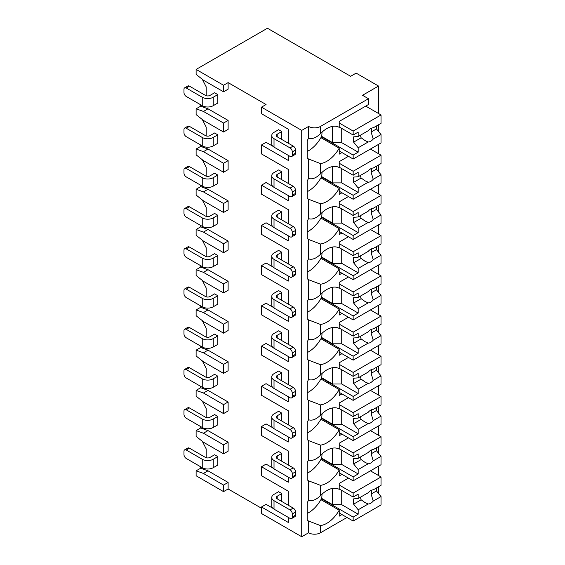 <?xml version="1.0" encoding="UTF-8"?>
<svg xmlns="http://www.w3.org/2000/svg" width="565" height="565" viewBox="0 0 565 565"><rect width="100%" height="100%" fill="white"/><g stroke="black" fill="none" stroke-linecap="round" stroke-linejoin="round"><path stroke-width="0.85" d="M272.796 508.225L266.066 504.34L261.496 506.982L261.496 513.521L301.724 536.75L308.582 532.788A8.404 4.852 0 0 0 320.468 532.788L346.981 517.484M377.929 492.751L378.522 492.412L378.522 486.783M223.549 491.621L223.549 485.074L203.435 473.456L196.119 470.822L196.119 475.779L223.549 491.621L228.119 488.979L261.496 508.246M266.066 104.525L261.496 107.166L301.724 130.395L308.582 126.433A8.404 4.852 0 0 0 320.468 126.433L368.465 98.72L362.525 95.287L378.522 86.05L356.127 73.118L350.639 76.289L267.436 28.25L196.119 69.424L223.549 85.258L228.119 82.617L266.066 104.525M288.284 129.18L288.284 143.22L288.284 129.18L261.496 113.713L261.496 107.166M272.796 146.208L266.066 142.324L261.496 144.965L261.496 153.934L288.284 169.401L288.284 183.441L288.284 169.401M272.796 186.436L266.066 182.544L261.496 185.186L261.496 194.162L288.284 209.629L288.284 223.669L288.284 209.629M272.796 226.657L266.066 222.772L261.496 225.407L261.496 234.383L288.284 249.85L288.284 263.89L288.284 249.85M272.796 266.885L266.066 262.993L261.496 265.635L261.496 274.611L288.284 290.071L288.284 304.118L288.284 290.071M272.796 307.106L266.066 303.221L261.496 305.856L261.496 314.832L288.284 330.299L288.284 344.339L288.284 330.299M272.796 347.327L266.066 343.442L261.496 346.084L261.496 355.053L288.284 370.52L288.284 384.567L288.284 370.52M272.796 387.555L266.066 383.663L261.496 386.305L261.496 395.281L288.284 410.748L288.284 424.788L288.284 410.748M272.796 427.776L266.066 423.891L261.496 426.533L261.496 435.502L288.284 450.969L288.284 465.009L288.284 450.969M272.796 468.004L266.066 464.112L261.496 466.754L261.496 475.73L288.284 491.197L288.284 505.237L288.284 491.197M196.119 69.424L196.119 74.382L203.435 80.195L223.549 91.805L228.119 89.164L228.119 82.617M288.284 517.378L288.284 522.441L261.496 506.982M288.284 477.15L288.284 482.22L261.496 466.754M288.284 436.929L288.284 442L261.496 426.533M288.284 396.708L288.284 401.772L261.496 386.305M288.284 356.48L288.284 361.551L261.496 346.084M288.284 316.259L288.284 321.323L261.496 305.856M288.284 276.031L288.284 281.102L261.496 265.635M288.284 235.81L288.284 240.874L261.496 225.407M288.284 195.582L288.284 200.653L261.496 185.186M288.284 155.361L288.284 160.432L261.496 144.965M301.724 536.75L301.724 130.395M206.176 457.728L206.176 448.857L202.319 441.322M223.549 453.822L223.549 444.846L203.435 433.235L196.119 430.594L196.119 436.399L203.435 442.211L223.549 453.822L228.119 451.181L228.119 442.211L208.005 430.594L200.695 427.959L200.695 426.582M206.176 417.507L206.176 408.636L202.319 401.101M223.549 413.594L223.549 404.625L203.435 393.014L196.119 390.373L196.119 396.178L203.435 401.983L223.549 413.594L228.119 410.96L228.119 401.983L208.005 390.373L200.695 387.731L200.695 386.361M206.176 377.279L206.176 368.408L202.319 360.873M223.549 373.373L223.549 364.397L203.435 352.786L196.119 350.145L196.119 355.957L203.435 361.762L223.549 373.373L228.119 370.732L228.119 361.762L208.005 350.145L200.695 347.51L200.695 346.133M206.176 337.058L206.176 328.187L202.319 320.652M223.549 333.152L223.549 324.176L203.435 312.565L196.119 309.924L196.119 315.729L203.435 321.534L223.549 333.152L228.119 330.511L228.119 321.534L208.005 309.924L200.695 307.282L200.695 305.912M206.176 296.83L206.176 287.966L202.319 280.424M223.549 292.924L223.549 283.955L203.435 272.337L196.119 269.696L196.119 275.508L203.435 281.314L223.549 292.924L228.119 290.283L228.119 281.314L208.005 269.696L200.695 267.061L200.695 265.684M206.176 256.609L206.176 247.738L202.319 240.203M223.549 252.703L223.549 243.727L203.435 232.116L196.119 229.475L196.119 235.28L203.435 241.086L223.549 252.703L228.119 250.062L228.119 241.086L208.005 229.475L200.695 226.833L200.695 225.463M206.176 216.381L206.176 207.517L202.319 199.982M223.549 212.475L223.549 203.506L203.435 191.888L196.119 189.254L196.119 195.059L203.435 200.865L223.549 212.475L228.119 209.841L228.119 200.865L208.005 189.254L200.695 186.612L200.695 185.242M206.176 176.16L206.176 167.289L202.319 159.754M223.549 172.254L223.549 163.278L203.435 151.667L196.119 149.026L196.119 154.831L203.435 160.644L223.549 172.254L228.119 169.613L228.119 160.644L208.005 149.026L200.695 146.384L200.695 145.014M206.176 135.939L206.176 127.069L202.319 119.533M223.549 132.026L223.549 123.057L203.435 111.439L196.119 108.805L196.119 114.61L203.435 120.416L223.549 132.026L228.119 129.392L228.119 120.416L208.005 108.805L200.695 106.163L200.695 104.793M206.176 95.711L206.176 86.841L202.319 79.305M228.119 488.979L228.119 482.432L208.005 470.822L200.695 468.18L200.695 466.81M281.794 139.47L281.794 131.553L278.594 129.703L274.018 132.344A7.755 4.478 0 0 0 271.751 135.515A7.755 4.478 0 0 0 274.018 138.679L274.018 147.126L290.022 156.364A3.235 1.865 -120 0 0 291.639 156.526A3.235 1.865 -120 0 0 292.303 155.043L292.303 151.879A3.235 1.865 -120 0 0 290.022 147.917L274.018 138.679M217.793 94.602L214.587 92.759L210.018 95.393A3.235 1.865 180 0 1 205.448 95.393L189.445 86.155A3.235 1.865 60 0 0 187.834 86L184.628 87.843A3.235 1.865 -120 0 0 183.964 89.327L183.964 92.491A3.235 1.865 -120 0 0 186.245 96.453L202.249 105.69L202.249 97.244A7.755 4.478 0 0 0 213.217 97.244L217.793 94.602L217.793 103.049L213.217 105.69A7.755 4.478 180 0 1 202.249 105.69M281.794 179.698L281.794 171.781L278.594 169.931L274.018 172.572A7.755 4.478 0 0 0 271.751 175.736A7.755 4.478 0 0 0 274.018 178.907L274.018 187.347L290.022 196.585A3.235 1.865 -120 0 0 291.639 196.747A3.235 1.865 -120 0 0 292.303 195.271L292.303 192.1A3.235 1.865 -120 0 0 290.022 188.145L274.018 178.907M217.793 134.83L214.587 132.98L210.018 135.621A3.235 1.865 180 0 1 205.448 135.621L189.445 126.383A3.235 1.865 60 0 0 187.834 126.221L184.628 128.071A3.235 1.865 -120 0 0 183.964 129.547L183.964 132.719A3.235 1.865 -120 0 0 186.245 136.674L202.249 145.911L202.249 137.464A7.755 4.478 0 0 0 213.217 137.464L217.793 134.83L217.793 143.27L213.217 145.911A7.755 4.478 180 0 1 202.249 145.911M281.794 219.919L281.794 212.002L278.594 210.152L274.018 212.793A7.755 4.478 0 0 0 271.751 215.964A7.755 4.478 0 0 0 274.018 219.128L274.018 227.575L290.022 236.813A3.235 1.865 -120 0 0 291.639 236.975A3.235 1.865 -120 0 0 292.303 235.492L292.303 232.328A3.235 1.865 -120 0 0 290.022 228.366L274.018 219.128M217.793 175.051L214.587 173.201L210.018 175.842A3.235 1.865 180 0 1 205.448 175.842L189.445 166.604A3.235 1.865 60 0 0 187.834 166.442L184.628 168.292A3.235 1.865 -120 0 0 183.964 169.775L183.964 172.939A3.235 1.865 -120 0 0 186.245 176.901L202.249 186.139L202.249 177.692A7.755 4.478 0 0 0 213.217 177.692L217.793 175.051L217.793 183.498L213.217 186.139A7.755 4.478 180 0 1 202.249 186.139M281.794 260.147L281.794 252.223L278.594 250.38L274.018 253.021A7.755 4.478 0 0 0 271.751 256.185A7.755 4.478 0 0 0 274.018 259.349L274.018 267.796L290.022 277.034A3.235 1.865 -120 0 0 291.639 277.196A3.235 1.865 -120 0 0 292.303 275.713L292.303 272.549A3.235 1.865 -120 0 0 290.022 268.587L274.018 259.349M217.793 215.272L214.587 213.429L210.018 216.07A3.235 1.865 180 0 1 205.448 216.07L189.445 206.832A3.235 1.865 60 0 0 187.834 206.67L184.628 208.52A3.235 1.865 -120 0 0 183.964 209.996L183.964 213.16A3.235 1.865 -120 0 0 186.245 217.122L202.249 226.36L202.249 217.913A7.755 4.478 0 0 0 213.217 217.913L217.793 215.272L217.793 223.719L213.217 226.36A7.755 4.478 180 0 1 202.249 226.36M281.794 300.368L281.794 292.451L278.594 290.601L274.018 293.242A7.755 4.478 0 0 0 271.751 296.406A7.755 4.478 0 0 0 274.018 299.577L274.018 308.024L290.022 317.262A3.235 1.865 -120 0 0 291.639 317.417A3.235 1.865 -120 0 0 292.303 315.941L292.303 312.77A3.235 1.865 -120 0 0 290.022 308.815L274.018 299.577M217.793 255.5L214.587 253.65L210.018 256.291A3.235 1.865 180 0 1 205.448 256.291L189.445 247.053A3.235 1.865 60 0 0 187.834 246.891L184.628 248.741A3.235 1.865 -120 0 0 183.964 250.217L183.964 253.388A3.235 1.865 -120 0 0 186.245 257.35L202.249 266.581L202.249 258.141A7.755 4.478 0 0 0 213.217 258.141L217.793 255.5L217.793 263.947L213.217 266.581A7.755 4.478 180 0 1 202.249 266.581M281.794 340.589L281.794 332.672L278.594 330.829L274.018 333.463A7.755 4.478 0 0 0 271.751 336.634A7.755 4.478 0 0 0 274.018 339.798L274.018 348.245L290.022 357.483A3.235 1.865 -120 0 0 291.639 357.645A3.235 1.865 -120 0 0 292.303 356.162L292.303 352.998A3.235 1.865 -120 0 0 290.022 349.036L274.018 339.798M217.793 295.721L214.587 293.878L210.018 296.512A3.235 1.865 180 0 1 205.448 296.512L189.445 287.274A3.235 1.865 60 0 0 187.834 287.119L184.628 288.962A3.235 1.865 -120 0 0 183.964 290.445L183.964 293.609A3.235 1.865 -120 0 0 186.245 297.571L202.249 306.809L202.249 298.362A7.755 4.478 0 0 0 213.217 298.362L217.793 295.721L217.793 304.168L213.217 306.809A7.755 4.478 180 0 1 202.249 306.809M281.794 380.817L281.794 372.9L278.594 371.05L274.018 373.691A7.755 4.478 0 0 0 271.751 376.855A7.755 4.478 0 0 0 274.018 380.026L274.018 388.473L290.022 397.711A3.235 1.865 -120 0 0 291.639 397.866A3.235 1.865 -120 0 0 292.303 396.39L292.303 393.219A3.235 1.865 -120 0 0 290.022 389.264L274.018 380.026M217.793 335.949L214.587 334.099L210.018 336.74A3.235 1.865 180 0 1 205.448 336.74L189.445 327.502A3.235 1.865 60 0 0 187.834 327.34L184.628 329.19A3.235 1.865 -120 0 0 183.964 330.666L183.964 333.837A3.235 1.865 -120 0 0 186.245 337.792L202.249 347.03L202.249 338.583A7.755 4.478 0 0 0 213.217 338.583L217.793 335.949L217.793 344.396L213.217 347.03A7.755 4.478 180 0 1 202.249 347.03M281.794 421.038L281.794 413.121L278.594 411.278L274.018 413.912A7.755 4.478 0 0 0 271.751 417.083A7.755 4.478 0 0 0 274.018 420.247L274.018 428.694L290.022 437.932A3.235 1.865 -120 0 0 291.639 438.094A3.235 1.865 -120 0 0 292.303 436.611L292.303 433.447A3.235 1.865 -120 0 0 290.022 429.485L274.018 420.247M217.793 376.17L214.587 374.327L210.018 376.961A3.235 1.865 180 0 1 205.448 376.961L189.445 367.723A3.235 1.865 60 0 0 187.834 367.568L184.628 369.411A3.235 1.865 -120 0 0 183.964 370.894L183.964 374.058A3.235 1.865 -120 0 0 186.245 378.02L202.249 387.258L202.249 378.811A7.755 4.478 0 0 0 213.217 378.811L217.793 376.17L217.793 384.617L213.217 387.258A7.755 4.478 180 0 1 202.249 387.258M281.794 461.266L281.794 453.349L278.594 451.499L274.018 454.14A7.755 4.478 0 0 0 271.751 457.304A7.755 4.478 0 0 0 274.018 460.475L274.018 468.922L290.022 478.152A3.235 1.865 -120 0 0 291.639 478.315A3.235 1.865 -120 0 0 292.303 476.839L292.303 473.668A3.235 1.865 -120 0 0 290.022 469.713L274.018 460.475M217.793 416.398L214.587 414.548L210.018 417.189A3.235 1.865 180 0 1 205.448 417.189L189.445 407.951A3.235 1.865 60 0 0 187.834 407.789L184.628 409.639A3.235 1.865 -120 0 0 183.964 411.115L183.964 414.286A3.235 1.865 -120 0 0 186.245 418.241L202.249 427.479L202.249 419.032A7.755 4.478 0 0 0 213.217 419.032L217.793 416.398L217.793 424.845L213.217 427.479A7.755 4.478 180 0 1 202.249 427.479M281.794 501.487L281.794 493.57L278.594 491.72L274.018 494.361A7.755 4.478 0 0 0 271.751 497.532A7.755 4.478 0 0 0 274.018 500.696L274.018 509.143L290.022 518.38A3.235 1.865 -120 0 0 291.639 518.543A3.235 1.865 -120 0 0 292.303 517.06L292.303 513.896A3.235 1.865 -120 0 0 290.022 509.934L274.018 500.696M217.793 456.619L214.587 454.769L210.018 457.41A3.235 1.865 180 0 1 205.448 457.41L189.445 448.172A3.235 1.865 60 0 0 187.834 448.017L184.628 449.86A3.235 1.865 -120 0 0 183.964 451.343L183.964 454.507A3.235 1.865 -120 0 0 186.245 458.469L202.249 467.707L202.249 459.26A7.755 4.478 0 0 0 213.217 459.26L217.793 456.619L217.793 465.066L213.217 467.707A7.755 4.478 180 0 1 202.249 467.707M378.522 475.518L378.522 466.174M378.522 453.264L378.522 446.562M378.522 435.29L378.522 425.946M378.522 413.043L378.522 406.334M378.522 395.069L378.522 385.726M378.522 372.815L378.522 366.113M378.522 354.848L378.522 345.505M378.522 332.594L378.522 325.885M378.522 314.62L378.522 305.277M378.522 292.366L378.522 285.664M378.522 274.399L378.522 265.056M378.522 252.145L378.522 245.436M378.522 234.171L378.522 224.828M378.522 211.917L378.522 205.215M378.522 193.95L378.522 184.607M378.522 171.696L378.522 164.994M378.522 153.722L378.522 144.379M378.522 131.476L378.522 124.766M378.522 113.501L378.522 86.05M308.582 126.433L308.582 138.185C312.127 139.378 316.089 137.867 320.468 133.651A24.57 14.181 120 0 1 339.148 127.33A24.57 14.181 120 0 1 339.212 127.365L339.212 121.418L368.465 104.525L368.465 98.72M341.952 152.564L339.212 154.146L339.212 148.2L320.92 137.648A24.57 14.181 120 0 1 307.212 151.448M308.582 138.185A24.57 14.181 120 0 0 307.212 140.777L307.212 158.009A24.57 14.181 120 0 0 308.582 159.026L308.582 178.406C312.127 179.606 316.089 178.095 320.468 173.872A24.57 14.181 120 0 1 339.148 167.551A24.57 14.181 120 0 1 339.212 167.586L339.212 161.639L348.443 156.314M320.468 173.872L320.468 163.56A24.57 14.181 120 0 0 339.212 148.2M308.582 178.406A24.57 14.181 120 0 0 307.212 181.005L307.212 198.237A24.57 14.181 120 0 0 308.582 199.247L308.582 218.634C312.127 219.827 316.089 218.316 320.468 214.1A24.57 14.181 120 0 1 339.148 207.779A24.57 14.181 120 0 1 339.212 207.814L339.212 201.867L348.443 196.535M320.468 214.1L320.468 203.781A24.57 14.181 120 0 0 339.212 188.428L320.92 177.869A24.57 14.181 120 0 1 307.212 191.669M341.952 192.785L339.212 194.374L339.212 188.428M308.582 218.634A24.57 14.181 120 0 0 307.212 221.226L307.212 238.458A24.57 14.181 120 0 0 308.582 239.475L308.582 258.855C312.127 260.055 316.089 258.544 320.468 254.321A24.57 14.181 120 0 1 339.148 248A24.57 14.181 120 0 1 339.212 248.035L339.212 242.088L348.443 236.756M320.468 254.321L320.468 244.002A24.57 14.181 120 0 0 339.212 228.648L320.92 218.09A24.57 14.181 120 0 1 307.212 231.89M341.952 233.013L339.212 234.595L339.212 228.648M308.582 258.855A24.57 14.181 120 0 0 307.212 261.454L307.212 278.686A24.57 14.181 120 0 0 308.582 279.696L308.582 299.083C312.127 300.276 316.089 298.765 320.468 294.549A24.57 14.181 120 0 1 339.148 288.228A24.57 14.181 120 0 1 339.212 288.256L339.212 282.316L348.443 276.984M320.468 294.549L320.468 284.23A24.57 14.181 120 0 0 339.212 268.876L320.92 258.318A24.57 14.181 120 0 1 307.212 272.118M341.952 273.234L339.212 274.816L339.212 268.876M308.582 299.083A24.57 14.181 120 0 0 307.212 301.675L307.212 318.907A24.57 14.181 120 0 0 308.582 319.917L308.582 339.304C312.127 340.504 316.089 338.993 320.468 334.77A24.57 14.181 120 0 1 339.148 328.449A24.57 14.181 120 0 1 339.212 328.484L339.212 322.537L348.443 317.205M320.468 334.77L320.468 324.451A24.57 14.181 120 0 0 339.212 309.097L320.92 298.539A24.57 14.181 120 0 1 307.212 312.339M341.952 313.462L339.212 315.044L339.212 309.097M308.582 339.304A24.57 14.181 120 0 0 307.212 341.896L307.212 359.135A24.57 14.181 120 0 0 308.582 360.145L308.582 379.532C312.127 380.725 316.089 379.214 320.468 374.998A24.57 14.181 120 0 1 339.148 368.67A24.57 14.181 120 0 1 339.212 368.705L339.212 362.765L348.443 357.433M320.468 374.998L320.468 364.679A24.57 14.181 120 0 0 339.212 349.325L320.92 338.767A24.57 14.181 120 0 1 307.212 352.567M341.952 353.683L339.212 355.265L339.212 349.325M308.582 379.532A24.57 14.181 120 0 0 307.212 382.124L307.212 399.356A24.57 14.181 120 0 0 308.582 400.366L308.582 419.753C312.127 420.946 316.089 419.435 320.468 415.219A24.57 14.181 120 0 1 339.148 408.898A24.57 14.181 120 0 1 339.212 408.933L339.212 402.986L348.443 397.654M320.468 415.219L320.468 404.9A24.57 14.181 120 0 0 339.212 389.546L320.92 378.988A24.57 14.181 120 0 1 307.212 392.788M341.952 393.904L339.212 395.493L339.212 389.546M308.582 419.753A24.57 14.181 120 0 0 307.212 422.345L307.212 439.584A24.57 14.181 120 0 0 308.582 440.594L308.582 459.974C312.127 461.174 316.089 459.663 320.468 455.447A24.57 14.181 120 0 1 339.148 449.118A24.57 14.181 120 0 1 339.212 449.154L339.212 443.214L348.443 437.882M320.468 455.447L320.468 445.128A24.57 14.181 120 0 0 339.212 429.774L320.92 419.216A24.57 14.181 120 0 1 307.212 433.016M341.952 434.132L339.212 435.714L339.212 429.774M308.582 532.788L308.582 521.043A24.57 14.181 120 0 1 307.212 520.026L307.212 502.793A24.57 14.181 120 0 1 308.582 500.202C312.127 501.395 316.089 499.884 320.468 495.667A24.57 14.181 120 0 1 339.148 489.347A24.57 14.181 120 0 1 339.212 489.382L339.212 483.435L348.443 478.103M320.468 495.667L320.468 485.349A24.57 14.181 120 0 0 339.212 469.995L320.92 459.437A24.57 14.181 120 0 1 307.212 473.237M341.952 474.353L339.212 475.942L339.212 469.995M341.952 514.581L339.212 516.163L339.212 510.216L320.92 499.665A24.57 14.181 120 0 1 307.212 513.458M320.468 532.788L320.468 525.57A24.57 14.181 120 0 0 339.212 510.216M322.064 132.097L321.612 138.044M320.468 163.56L308.582 159.026M308.582 459.974A24.57 14.181 120 0 0 307.212 462.573L307.212 479.805A24.57 14.181 120 0 0 308.582 480.815L308.582 500.202M320.468 203.781L308.582 199.247M320.468 244.002L308.582 239.475M320.468 284.23L308.582 279.696M320.468 324.451L308.582 319.917M320.468 364.679L308.582 360.145M320.468 404.9L308.582 400.366M320.468 445.128L308.582 440.594M320.468 485.349L308.582 480.815M320.468 525.57L308.582 521.043M223.549 91.805L223.549 85.258M223.549 123.057L228.119 120.416M223.549 163.278L228.119 160.644M223.549 203.506L228.119 200.865M223.549 243.727L228.119 241.086M223.549 283.955L228.119 281.314M223.549 324.176L228.119 321.534M223.549 364.397L228.119 361.762M223.549 404.625L228.119 401.983M223.549 444.846L228.119 442.211M223.549 485.074L228.119 482.432M196.119 108.805L200.695 106.163M196.119 149.026L200.695 146.384M196.119 189.254L200.695 186.612M196.119 229.475L200.695 226.833M196.119 269.696L200.695 267.061M196.119 309.924L200.695 307.282M196.119 350.145L200.695 347.51M196.119 390.373L200.695 387.731M196.119 470.822L200.695 468.18M196.119 430.594L200.695 427.959M203.435 111.439L208.005 108.805M203.435 151.667L208.005 149.026M203.435 191.888L208.005 189.254M203.435 232.116L208.005 229.475M203.435 272.337L208.005 269.696M203.435 312.565L208.005 309.924M203.435 352.786L208.005 350.145M203.435 393.014L208.005 390.373M203.435 433.235L208.005 430.594M203.435 473.456L208.005 470.822M322.064 172.318L321.612 178.265M339.212 167.184L353.153 175.235L358.182 172.332L358.182 176.739L368.189 170.962A7.755 4.478 120 0 1 370.711 168.794A7.755 4.478 120 0 1 373.225 168.045L381.036 163.539L381.036 155.177L353.153 171.28L353.153 175.235M339.212 163.229L353.153 171.28M321.612 177.085L353.153 195.292L353.153 199.254L381.036 183.152L381.036 174.79L376.467 169.168L371.12 172.247A7.755 4.478 120 0 0 371.558 168.384M339.212 191.203L353.153 199.254M353.153 195.292L358.182 192.39L358.182 187.99L368.189 182.213A7.755 4.478 120 0 0 370.711 181.464A7.755 4.478 120 0 0 373.225 179.303L381.036 174.79M358.182 187.99L353.612 182.361L353.612 177.085L358.182 176.739M360.661 175.305A7.755 4.478 120 0 0 361.148 178.01L353.612 182.361M361.148 178.01L365.075 180.835L368.189 182.213M373.225 179.303L371.12 172.247M358.182 192.39L341.726 182.891L332.58 182.891L322.064 176.817M341.726 168.638L341.726 182.891M332.58 166.583L332.58 182.891M376.467 169.168L376.467 166.181M370.435 149.054L381.036 155.177M322.064 212.546L321.612 218.493M339.212 207.412L353.153 215.463L358.182 212.553L358.182 216.96L368.189 211.183A7.755 4.478 120 0 1 370.711 209.022A7.755 4.478 120 0 1 373.225 208.273L381.036 203.76L381.036 195.398L353.153 211.501L353.153 215.463M339.212 203.449L353.153 211.501M321.612 217.306L353.153 235.52L353.153 239.475L381.036 223.38L381.036 215.018L376.467 209.389L371.12 212.475A7.755 4.478 120 0 0 371.558 208.605M339.212 231.431L353.153 239.475M353.153 235.52L358.182 232.618L358.182 228.211L368.189 222.433A7.755 4.478 120 0 0 370.711 221.692A7.755 4.478 120 0 0 373.225 219.524L381.036 215.018M358.182 228.211L353.612 222.589L353.612 217.306L358.182 216.96M360.661 215.526A7.755 4.478 120 0 0 361.148 218.231L353.612 222.589M361.148 218.231L365.075 221.063L368.189 222.433M373.225 219.524L371.12 212.475M358.182 232.618L341.726 223.111L332.58 223.111L322.064 217.045M341.726 208.859L341.726 223.111M332.58 206.811L332.58 223.111M376.467 209.389L376.467 206.402M370.435 189.275L381.036 195.398M322.064 252.767L321.612 258.714M339.212 247.632L353.153 255.684L358.182 252.781L358.182 257.181L368.189 251.411A7.755 4.478 120 0 1 370.711 249.243A7.755 4.478 120 0 1 373.225 248.494L381.036 243.988L381.036 235.626L353.153 251.722L353.153 255.684M339.212 243.677L353.153 251.722M321.612 257.534L353.153 275.741L353.153 279.703L381.036 263.601L381.036 255.239L376.467 249.61L371.12 252.696A7.755 4.478 120 0 0 371.558 248.833M339.212 271.652L353.153 279.703M353.153 275.741L358.182 272.839L358.182 268.439L368.189 262.661A7.755 4.478 120 0 0 370.711 261.913A7.755 4.478 120 0 0 373.225 259.752L381.036 255.239M358.182 268.439L353.612 262.81L353.612 257.534L358.182 257.181M360.661 255.754A7.755 4.478 120 0 0 361.148 258.459L353.612 262.81M361.148 258.459L365.075 261.284L368.189 262.661M373.225 259.752L371.12 252.696M358.182 272.839L341.726 263.339L332.58 263.339L322.064 257.266M341.726 249.087L341.726 263.339M332.58 247.032L332.58 263.339M376.467 249.61L376.467 246.63M370.435 229.503L381.036 235.626M322.064 292.995L321.612 298.934M339.212 287.86L353.153 295.905L358.182 293.002L358.182 297.409L368.189 291.632A7.755 4.478 120 0 1 370.711 289.471A7.755 4.478 120 0 1 373.225 288.722L381.036 284.209L381.036 275.847L353.153 291.95L353.153 295.905M339.212 283.898L353.153 291.95M321.612 297.755L353.153 315.969L353.153 319.924L381.036 303.829L381.036 295.46L376.467 289.838L371.12 292.924A7.755 4.478 120 0 0 371.558 289.054M339.212 311.873L353.153 319.924M353.153 315.969L358.182 313.067L358.182 308.66L368.189 302.882A7.755 4.478 120 0 0 370.711 302.134A7.755 4.478 120 0 0 373.225 299.973L381.036 295.46M358.182 308.66L353.612 303.031L353.612 297.755L358.182 297.409M360.661 295.975A7.755 4.478 120 0 0 361.148 298.68L353.612 303.031M361.148 298.68L365.075 301.512L368.189 302.882M373.225 299.973L371.12 292.924M358.182 313.067L341.726 303.56L332.58 303.56L322.064 297.494M341.726 289.308L341.726 303.56M332.58 287.26L332.58 303.56M376.467 289.838L376.467 286.851M370.435 269.724L381.036 275.847M322.064 333.216L321.612 339.162M339.212 328.081L353.153 336.133L358.182 333.23L358.182 337.63L368.189 331.853A7.755 4.478 120 0 1 370.711 329.692A7.755 4.478 120 0 1 373.225 328.943L381.036 324.437L381.036 316.075L353.153 332.171L353.153 336.133M339.212 324.119L353.153 332.171M321.612 337.976L353.153 356.19L353.153 360.152L381.036 344.05L381.036 335.688L376.467 330.059L371.12 333.145A7.755 4.478 120 0 0 371.558 329.275M339.212 352.101L353.153 360.152M353.153 356.19L358.182 353.287L358.182 348.88L368.189 343.11A7.755 4.478 120 0 0 370.711 342.362A7.755 4.478 120 0 0 373.225 340.194L381.036 335.688M358.182 348.88L353.612 343.259L353.612 337.976L358.182 337.63M360.661 336.203A7.755 4.478 120 0 0 361.148 338.908L353.612 343.259M361.148 338.908L365.075 341.733L368.189 343.11M373.225 340.194L371.12 333.145M358.182 353.287L341.726 343.788L332.58 343.788L322.064 337.715M341.726 329.536L341.726 343.788M332.58 327.481L332.58 343.788M376.467 330.059L376.467 327.071M370.435 309.952L381.036 316.075M322.064 373.444L321.612 379.383M339.212 368.302L353.153 376.354L358.182 373.451L358.182 377.858L368.189 372.081A7.755 4.478 120 0 1 370.711 369.913A7.755 4.478 120 0 1 373.225 369.171L381.036 364.658L381.036 356.296L353.153 372.399L353.153 376.354M339.212 364.347L353.153 372.399M321.612 378.204L353.153 396.418L353.153 400.373L381.036 384.271L381.036 375.909L376.467 370.287L371.12 373.373A7.755 4.478 120 0 0 371.558 369.503M339.212 392.322L353.153 400.373M353.153 396.418L358.182 393.508L358.182 389.108L368.189 383.331A7.755 4.478 120 0 0 370.711 382.583A7.755 4.478 120 0 0 373.225 380.422L381.036 375.909M358.182 389.108L353.612 383.48L353.612 378.204L358.182 377.858M360.661 376.424A7.755 4.478 120 0 0 361.148 379.129L353.612 383.48M361.148 379.129L365.075 381.961L368.189 383.331M373.225 380.422L371.12 373.373M358.182 393.508L341.726 384.009L332.58 384.009L322.064 377.943M341.726 369.757L341.726 384.009M332.58 367.709L332.58 384.009M376.467 370.287L376.467 367.299M370.435 350.173L381.036 356.296M322.064 413.665L321.612 419.611M339.212 408.53L353.153 416.582L358.182 413.679L358.182 418.079L368.189 412.302A7.755 4.478 120 0 1 370.711 410.141A7.755 4.478 120 0 1 373.225 409.392L381.036 404.886L381.036 396.517L353.153 412.62L353.153 416.582M339.212 404.568L353.153 412.62M321.612 418.425L353.153 436.639L353.153 440.601L381.036 424.499L381.036 416.137L376.467 410.508L371.12 413.594A7.755 4.478 120 0 0 371.558 409.724M339.212 432.55L353.153 440.601M353.153 436.639L358.182 433.736L358.182 429.329L368.189 423.552A7.755 4.478 120 0 0 370.711 422.811A7.755 4.478 120 0 0 373.225 420.643L381.036 416.137M358.182 429.329L353.612 423.708L353.612 418.425L358.182 418.079M360.661 416.652A7.755 4.478 120 0 0 361.148 419.35L353.612 423.708M361.148 419.35L365.075 422.182L368.189 423.552M373.225 420.643L371.12 413.594M358.182 433.736L341.726 424.237L332.58 424.237L322.064 418.164M341.726 409.978L341.726 424.237M332.58 407.93L332.58 424.237M376.467 410.508L376.467 407.52M370.435 390.394L381.036 396.517M322.064 453.893L321.612 459.832M339.212 448.751L353.153 456.803L358.182 453.9L358.182 458.307L368.189 452.53A7.755 4.478 120 0 1 370.711 450.361A7.755 4.478 120 0 1 373.225 449.62L381.036 445.107L381.036 436.745L353.153 452.848L353.153 456.803M339.212 444.796L353.153 452.848M321.612 458.653L353.153 476.86L353.153 480.822L381.036 464.72L381.036 456.358L376.467 450.736L371.12 453.822A7.755 4.478 120 0 0 371.558 449.952M339.212 472.771L353.153 480.822M353.153 476.86L358.182 473.957L358.182 469.557L368.189 463.78A7.755 4.478 120 0 0 370.711 463.032A7.755 4.478 120 0 0 373.225 460.87L381.036 456.358M358.182 469.557L353.612 463.929L353.612 458.653L358.182 458.307M360.661 456.873A7.755 4.478 120 0 0 361.148 459.578L353.612 463.929M361.148 459.578L365.075 462.41L368.189 463.78M373.225 460.87L371.12 453.822M358.182 473.957L341.726 464.458L332.58 464.458L322.064 458.385M341.726 450.206L341.726 464.458M332.58 448.151L332.58 464.458M376.467 450.736L376.467 447.748M370.435 430.622L381.036 436.745M322.064 494.114L321.612 500.06M339.212 488.979L353.153 497.031L358.182 494.128L358.182 498.528L368.189 492.751A7.755 4.478 120 0 1 370.711 490.59A7.755 4.478 120 0 1 373.225 489.841L381.036 485.328L381.036 476.966L353.153 493.068L353.153 497.031M339.212 485.017L353.153 493.068M321.612 498.874L353.153 517.088L353.153 521.043L381.036 504.948L381.036 496.586L376.467 490.957L371.12 494.043A7.755 4.478 120 0 0 371.558 490.173M339.212 512.999L353.153 521.043M353.153 517.088L358.182 514.185L358.182 509.778L368.189 504.001A7.755 4.478 120 0 0 370.711 503.26A7.755 4.478 120 0 0 373.225 501.091L381.036 496.586M358.182 509.778L353.612 504.157L353.612 498.874L358.182 498.528M360.661 497.101A7.755 4.478 120 0 0 361.148 499.799L353.612 504.157M361.148 499.799L365.075 502.631L368.189 504.001M373.225 501.091L371.12 494.043M358.182 514.185L341.726 504.679L332.58 504.679L322.064 498.613M341.726 490.427L341.726 504.679M332.58 488.379L332.58 504.679M376.467 490.957L376.467 487.969M370.435 470.843L381.036 476.966M339.212 126.963L353.153 135.014L358.182 132.111L358.182 136.511L368.189 130.734A7.755 4.478 120 0 1 370.711 128.573A7.755 4.478 120 0 1 373.225 127.824L381.036 123.318L381.036 114.949L353.153 131.052L353.153 135.014M339.212 123.001L353.153 131.052M321.612 136.857L353.153 155.071L353.153 159.026L381.036 142.931L381.036 134.569L376.467 128.94L371.12 132.026A7.755 4.478 120 0 0 371.558 128.156M339.212 150.982L353.153 159.026M353.153 155.071L358.182 152.169L358.182 147.762L368.189 141.984A7.755 4.478 120 0 0 370.711 141.243A7.755 4.478 120 0 0 373.225 139.075L381.036 134.569M358.182 147.762L353.612 142.14L353.612 136.857L358.182 136.511M360.661 135.084A7.755 4.478 120 0 0 361.148 137.782L353.612 142.14M361.148 137.782L365.075 140.614L368.189 141.984M373.225 139.075L371.12 132.026M358.182 152.169L341.726 142.663L332.58 142.663L322.064 136.596M341.726 128.41L341.726 142.663M332.58 126.362L332.58 142.663M376.467 128.94L376.467 125.953M365.725 106.107L381.036 114.949M281.794 131.553L277.217 134.195A3.235 1.865 180 0 0 276.271 135.515A3.235 1.865 180 0 0 277.217 136.836L277.217 134.195M290.022 147.917L293.221 146.067L277.217 136.836M293.221 146.067A3.235 1.865 60 0 1 295.509 150.029L295.509 153.2A3.235 1.865 60 0 1 294.838 154.676L291.639 156.526M202.249 97.244L186.245 88.006A3.235 1.865 -120 0 0 184.628 87.843M274.018 147.126A7.755 4.478 180 0 1 271.751 143.962L271.751 135.515M281.794 171.781L277.217 174.416A3.235 1.865 180 0 0 276.271 175.736A3.235 1.865 180 0 0 277.217 177.057L277.217 174.416M290.022 188.145L293.221 186.295L277.217 177.057M293.221 186.295A3.235 1.865 60 0 1 295.509 190.257L295.509 193.421A3.235 1.865 60 0 1 294.838 194.897L291.639 196.747M202.249 137.464L186.245 128.227A3.235 1.865 -120 0 0 184.628 128.071M274.018 187.347A7.755 4.478 180 0 1 271.751 184.183L271.751 175.736M281.794 212.002L277.217 214.644A3.235 1.865 180 0 0 276.271 215.964A3.235 1.865 180 0 0 277.217 217.278L277.217 214.644M290.022 228.366L293.221 226.516L277.217 217.278M293.221 226.516A3.235 1.865 60 0 1 295.509 230.478L295.509 233.642A3.235 1.865 60 0 1 294.838 235.125L291.639 236.975M202.249 177.692L186.245 168.455A3.235 1.865 -120 0 0 184.628 168.292M274.018 227.575A7.755 4.478 180 0 1 271.751 224.404L271.751 215.964M281.794 252.223L277.217 254.864A3.235 1.865 180 0 0 276.271 256.185A3.235 1.865 180 0 0 277.217 257.506L277.217 254.864M290.022 268.587L293.221 266.744L277.217 257.506M293.221 266.744A3.235 1.865 60 0 1 295.509 270.699L295.509 273.87A3.235 1.865 60 0 1 294.838 275.346L291.639 277.196M202.249 217.913L186.245 208.676A3.235 1.865 -120 0 0 184.628 208.52M274.018 267.796A7.755 4.478 180 0 1 271.751 264.632L271.751 256.185M281.794 292.451L277.217 295.092A3.235 1.865 180 0 0 276.271 296.406A3.235 1.865 180 0 0 277.217 297.727L277.217 295.092M290.022 308.815L293.221 306.964L277.217 297.727M293.221 306.964A3.235 1.865 60 0 1 295.509 310.927L295.509 314.091A3.235 1.865 60 0 1 294.838 315.574L291.639 317.417M202.249 258.141L186.245 248.904A3.235 1.865 -120 0 0 184.628 248.741M274.018 308.024A7.755 4.478 180 0 1 271.751 304.853L271.751 296.406M281.794 332.672L277.217 335.313A3.235 1.865 180 0 0 276.271 336.634A3.235 1.865 180 0 0 277.217 337.955L277.217 335.313M290.022 349.036L293.221 347.193L277.217 337.955M293.221 347.193A3.235 1.865 60 0 1 295.509 351.148L295.509 354.319A3.235 1.865 60 0 1 294.838 355.795L291.639 357.645M202.249 298.362L186.245 289.125A3.235 1.865 -120 0 0 184.628 288.962M274.018 348.245A7.755 4.478 180 0 1 271.751 345.081L271.751 336.634M281.794 372.9L277.217 375.534A3.235 1.865 180 0 0 276.271 376.855A3.235 1.865 180 0 0 277.217 378.176L277.217 375.534M290.022 389.264L293.221 387.413L277.217 378.176M293.221 387.413A3.235 1.865 60 0 1 295.509 391.375L295.509 394.54A3.235 1.865 60 0 1 294.838 396.023L291.639 397.866M202.249 338.583L186.245 329.346A3.235 1.865 -120 0 0 184.628 329.19M274.018 388.473A7.755 4.478 180 0 1 271.751 385.302L271.751 376.855M281.794 413.121L277.217 415.762A3.235 1.865 180 0 0 276.271 417.083A3.235 1.865 180 0 0 277.217 418.404L277.217 415.762M290.022 429.485L293.221 427.641L277.217 418.404M293.221 427.641A3.235 1.865 60 0 1 295.509 431.596L295.509 434.768A3.235 1.865 60 0 1 294.838 436.244L291.639 438.094M202.249 378.811L186.245 369.574A3.235 1.865 -120 0 0 184.628 369.411M274.018 428.694A7.755 4.478 180 0 1 271.751 425.53L271.751 417.083M281.794 453.349L277.217 455.983A3.235 1.865 180 0 0 276.271 457.304A3.235 1.865 180 0 0 277.217 458.625L277.217 455.983M290.022 469.713L293.221 467.862L277.217 458.625M293.221 467.862A3.235 1.865 60 0 1 295.509 471.824L295.509 474.988A3.235 1.865 60 0 1 294.838 476.472L291.639 478.315M202.249 419.032L186.245 409.795A3.235 1.865 -120 0 0 184.628 409.639M274.018 468.922A7.755 4.478 180 0 1 271.751 465.751L271.751 457.304M281.794 493.57L277.217 496.211A3.235 1.865 180 0 0 276.271 497.532A3.235 1.865 180 0 0 277.217 498.846L277.217 496.211M290.022 509.934L293.221 508.083L277.217 498.846M293.221 508.083A3.235 1.865 60 0 1 295.509 512.045L295.509 515.209A3.235 1.865 60 0 1 294.838 516.692L291.639 518.543M202.249 459.26L186.245 450.023A3.235 1.865 -120 0 0 184.628 449.86M274.018 509.143A7.755 4.478 180 0 1 271.751 505.972L271.751 497.532M320.468 133.651L320.468 126.433M292.303 151.879L295.509 150.029M186.245 88.006L189.445 86.155M213.217 105.69L213.217 97.244M292.303 155.043L295.509 153.2M292.303 192.1L295.509 190.257M186.245 128.227L189.445 126.383M213.217 145.911L213.217 137.464M292.303 195.271L295.509 193.421M292.303 232.328L295.509 230.478M186.245 168.455L189.445 166.604M213.217 186.139L213.217 177.692M292.303 235.492L295.509 233.642M292.303 272.549L295.509 270.699M186.245 208.676L189.445 206.832M213.217 226.36L213.217 217.913M292.303 275.713L295.509 273.87M292.303 312.77L295.509 310.927M186.245 248.904L189.445 247.053M213.217 266.581L213.217 258.141M292.303 315.941L295.509 314.091M292.303 352.998L295.509 351.148M186.245 289.125L189.445 287.274M213.217 306.809L213.217 298.362M292.303 356.162L295.509 354.319M292.303 393.219L295.509 391.375M186.245 329.346L189.445 327.502M213.217 347.03L213.217 338.583M292.303 396.39L295.509 394.54M292.303 433.447L295.509 431.596M186.245 369.574L189.445 367.723M213.217 387.258L213.217 378.811M292.303 436.611L295.509 434.768M292.303 473.668L295.509 471.824M186.245 409.795L189.445 407.951M213.217 427.479L213.217 419.032M292.303 476.839L295.509 474.988M292.303 513.896L295.509 512.045M186.245 450.023L189.445 448.172M213.217 467.707L213.217 459.26M292.303 517.06L295.509 515.209"/></g></svg>
